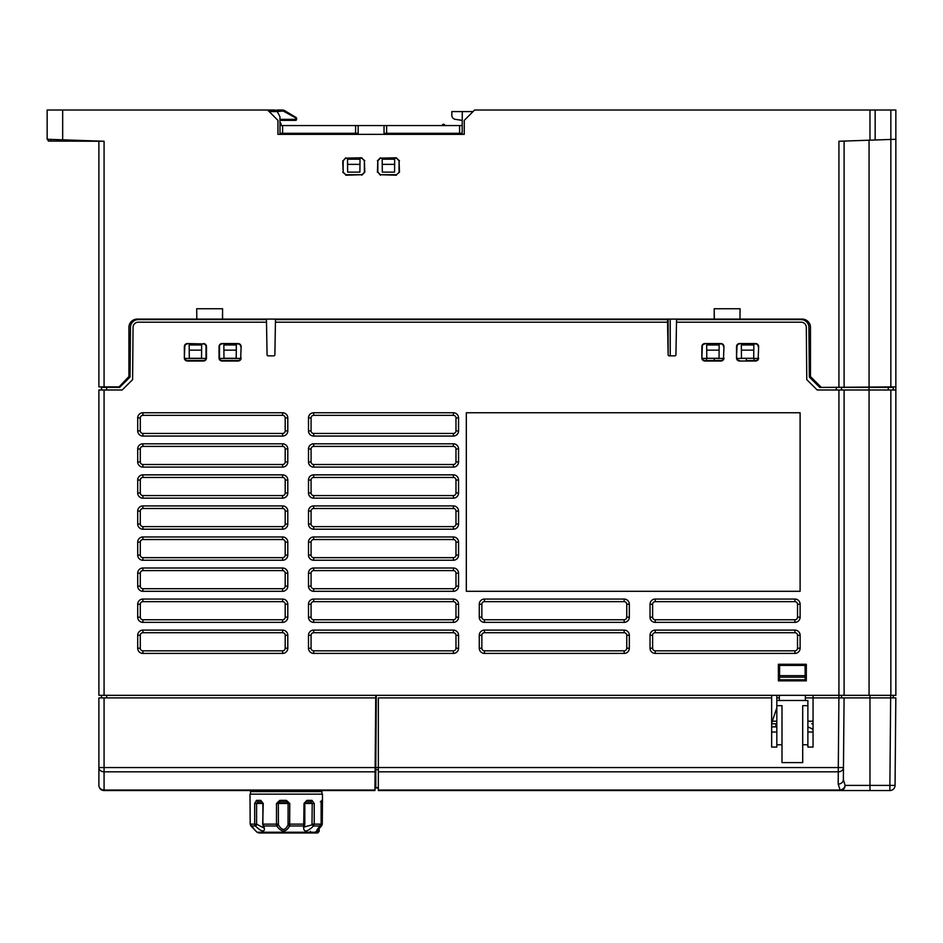 <?xml version="1.0" encoding="UTF-8"?>
<svg xmlns="http://www.w3.org/2000/svg" width="943" height="943" viewBox="0 0 943 943"><rect width="100%" height="100%" fill="white"/><g stroke="black" fill="none" stroke-linecap="round" stroke-linejoin="round"><path stroke-width="1.41" d="M297.328 791.578L297.316 790.552A1.037 0.66 -90 0 0 297.988 791.578L300.876 791.578L300.994 790.552L301.006 791.578M321.94 794.159L321.94 791.578L250.532 791.578L250.532 794.159M254.987 830.194L257.015 832.221L315.457 832.221L321.539 825.974C315.268 832.645 314.891 832.645 320.408 825.974L321.127 824.135L321.127 803.471L322.459 800.371L322.459 794.159L250.013 794.159L250.178 824.135L254.987 830.194L250.932 825.974L255.364 825.974C258.936 829.427 261.423 831.054 262.802 830.842C264.582 831.066 264.877 829.439 263.686 825.974L263.238 824.135L276.499 824.135L276.499 803.471L279.765 800.371L286.424 800.371L289.772 803.471L289.642 825.974L288.051 824.877C285.199 830.889 282.004 830.889 278.433 824.866L278.338 803.471L280.036 801.927L286.413 801.927L288.11 803.471L276.499 803.471M256.814 824.866L255.364 825.974L254.681 824.135L254.681 803.471L256.461 800.371L260.751 800.371L263.238 803.471L262.673 824.135L263.663 827.871L256.59 824.135L256.59 803.471L257.734 801.927L261.848 801.927L260.751 800.371M320.408 825.974L320.042 824.866L320.408 825.974L313.606 825.974C306.499 832.645 303.186 832.645 303.693 825.974L304.023 803.471L306.864 800.371L311.98 800.371L314.231 803.471L314.231 824.135L313.606 825.974L312.015 824.877L304.341 826.928L304.459 825.632M320.903 801.927L322.459 800.371L322.282 824.135L321.539 825.974L320.879 824.877M278.338 824.135L276.499 824.135L276.747 825.974C281.556 832.645 285.859 832.645 289.642 825.974L303.693 825.974L304.624 824.866M250.036 800.642L250.178 824.135L256.59 824.135M261.258 801.927L257.734 801.927L256.461 800.371M263.686 825.974L276.747 825.974L278.433 824.866M289.772 803.471L288.11 803.471L288.051 824.877M283.395 801.927L280.036 801.927L279.765 800.371M286.424 800.371L286.413 801.927M314.231 803.471L304.707 803.471L305.98 801.927L310.872 801.927L312.216 803.471L312.015 824.877M311.98 800.371L310.872 801.927M288.11 824.135L304.813 824.135L304.813 803.471L306.864 800.371M312.216 824.135L321.186 824.135L321.469 801.338L320.349 801.927L321.881 800.371M317.025 830.653L316.07 832.975L317.602 832.975L316.765 832.975M310.388 831.42L311.426 832.975L310.553 832.975M310.506 832.975L302.797 832.975M265.266 832.975L315.976 832.975M315.693 832.975L313.63 832.975L315.457 832.221M311.001 791.578L310.719 790.54L314.856 790.54L316.141 791.578M274.378 790.54L275.309 791.578M272.374 790.54L272.822 791.578M257.604 790.54L256.331 791.578M806.324 664.273L778.376 664.273L778.376 680.834L806.324 680.834L806.324 664.273L778.376 664.273M775.547 726.888L776.148 723.776L771.645 723.776L776.82 723.776M807.88 723.776C813.007 723.776 813.007 723.776 807.88 723.776M101.49 697.903L104.072 697.903L104.072 767.555L375.137 767.555L375.738 697.903L98.897 697.903L98.897 785.366L98.897 697.903L101.49 697.903L101.49 695.321M375.762 695.321L375.738 697.903M375.137 767.555L374.937 790.54L104.072 790.54A5.175 5.175 0 0 1 98.897 785.366A5.175 4.68 -0 0 0 104.072 790.045L104.072 790.54A5.175 5.175 0 0 1 100.972 789.503M132.609 379.64L133.057 327.351L132.609 379.64L122.166 389.989L98.897 389.989L98.897 695.321L895.85 695.321L895.85 389.989L817.216 389.989L806.772 379.64L806.312 327.327A5.175 5.175 0 0 0 801.126 322.2L676.496 322.2L801.126 322.2M133.057 327.351A5.175 5.175 0 0 1 138.232 322.2L266.504 322.2L266.456 319.618L138.232 319.618A7.768 7.768 0 0 0 130.476 327.304L130.04 377.059L119.596 387.408L101.49 387.408L101.49 389.989M667.514 319.618L275.486 319.618L275.439 322.2L667.561 322.2L667.514 319.618M203.429 343.558A3.029 3.029 90 0 1 206.47 346.588L206.47 357.975A3.029 3.029 90 0 1 203.429 361.016L187.398 361.016A3.029 3.029 90 0 1 184.357 357.975L184.357 346.588A3.029 3.029 90 0 1 187.398 343.558L203.44 343.936A2.593 2.593 -0 0 1 206.022 346.529L206.47 346.588M203.44 343.936L187.398 343.558M184.357 346.588L184.804 346.529A2.593 2.593 0 0 1 187.398 343.936M184.804 346.529L184.357 357.975M187.398 361.016L203.44 360.497L187.398 360.497A2.593 2.593 0 0 1 184.804 357.904M206.47 357.975L206.022 357.904A2.593 2.593 -0 0 1 203.44 360.497L203.429 361.016M206.022 357.904L206.022 346.529M758.644 357.975A3.029 3.029 90 0 1 755.602 361.016L739.571 361.016A3.029 3.029 90 0 1 736.53 357.975L736.53 346.588A3.029 3.029 90 0 1 739.571 343.558L755.602 343.558A3.029 3.029 90 0 1 758.644 346.588L758.196 357.904A2.593 2.593 -0 0 1 755.602 360.497L755.602 361.016M758.196 357.904L758.644 346.588M755.602 343.558L755.602 343.936A2.593 2.593 -0 0 1 758.196 346.529M755.602 343.936L739.571 343.558M736.53 346.588L736.978 346.529A2.593 2.593 0 0 1 739.56 343.936M736.978 346.529L736.53 357.975M739.571 361.016L739.56 360.497A2.593 2.593 0 0 1 736.978 357.904M737.037 358.446L746.29 358.446L746.29 360.497L755.602 360.497L754.058 360.497L754.058 358.446L758.137 358.446M723.965 357.975A3.029 3.029 90 0 1 720.935 361.016L704.892 361.016A3.029 3.029 90 0 1 701.863 357.975L701.863 346.588A3.029 3.029 90 0 1 704.892 343.558L720.935 343.558A3.029 3.029 90 0 1 723.965 346.588L723.517 357.904A2.593 2.593 -0 0 1 720.935 360.497L720.935 361.016M723.517 357.904L723.965 346.588M720.935 343.558L720.935 343.936A2.593 2.593 -0 0 1 723.517 346.529M720.935 343.936L704.892 343.558M701.863 346.588L702.299 346.529A2.593 2.593 0 0 1 704.892 343.936M702.299 346.529L701.863 357.975M704.892 361.016L704.892 360.497A2.593 2.593 0 0 1 702.299 357.904M702.358 358.446L706.448 358.446L706.448 360.497L720.935 360.497L714.205 360.497L714.205 358.446L723.47 358.446M241.137 357.975A3.029 3.029 90 0 1 238.107 361.016L222.065 361.016A3.029 3.029 90 0 1 219.035 357.975L219.035 346.588A3.029 3.029 90 0 1 222.065 343.558L238.107 343.558A3.029 3.029 90 0 1 241.137 346.588L240.701 357.904A2.593 2.593 -0 0 1 238.107 360.497L222.065 360.497A2.593 2.593 0 0 1 219.483 357.904L219.035 357.975M240.701 357.904L241.137 346.588M238.107 343.558L238.107 343.936A2.593 2.593 -0 0 1 240.701 346.529M238.107 343.936L222.065 343.558M219.035 346.588L219.483 346.529A2.593 2.593 0 0 1 222.065 343.936M219.483 346.529L219.483 357.904M222.065 361.016L238.107 361.016M771.645 723.269L776.82 707.733M869.976 695.321L869.976 697.903L813.055 697.903L813.055 747.068L807.88 747.068L807.88 744.77L802.705 744.77L802.705 762.592L781.995 762.592L781.995 705.67L776.82 705.67L776.82 695.321M844.103 389.989L844.103 695.321M800.112 591.296L800.112 412.763L466.325 412.763L466.325 591.296L800.112 591.296M313.665 539.549L453.383 539.549A2.593 2.593 0 0 1 455.976 542.142L455.976 555.073A2.593 2.593 0 0 1 453.383 557.667L313.665 557.667A2.593 2.593 0 0 1 311.072 555.073L311.072 542.142A2.593 2.593 0 0 1 313.665 539.549L313.665 536.968L453.383 536.968L453.383 539.549M313.665 536.968A5.175 5.175 0 0 0 308.491 542.142L311.072 542.142M453.383 536.968A5.175 5.175 0 0 1 458.557 542.142L458.557 555.073A5.175 5.175 0 0 1 453.383 560.248L313.665 560.248A5.175 5.175 0 0 1 308.491 555.073L308.491 542.142M142.888 539.549L282.617 539.549A2.593 2.593 0 0 1 285.199 542.142L285.199 555.073A2.593 2.593 0 0 1 282.617 557.667L142.888 557.667A2.593 2.593 0 0 1 140.295 555.073L140.295 542.142A2.593 2.593 0 0 1 142.888 539.549L142.888 536.968L282.617 536.968L282.617 539.549M142.888 536.968A5.175 5.175 0 0 0 137.713 542.142L140.295 542.142M282.617 536.968A5.175 5.175 0 0 1 287.792 542.142L287.792 555.073A5.175 5.175 0 0 1 282.617 560.248L142.888 560.248A5.175 5.175 0 0 1 137.713 555.073L137.713 542.142M313.665 570.598L453.383 570.598A2.593 2.593 0 0 1 455.976 573.191L455.976 586.122A2.593 2.593 0 0 1 453.383 588.715L313.665 588.715A2.593 2.593 0 0 1 311.072 586.122L311.072 573.191A2.593 2.593 0 0 1 313.665 570.598L313.665 568.016L453.383 568.016L453.383 570.598M313.665 568.016A5.175 5.175 0 0 0 308.491 573.191L311.072 573.191M453.383 568.016A5.175 5.175 0 0 1 458.557 573.191L458.557 586.122A5.175 5.175 0 0 1 453.383 591.296L313.665 591.296A5.175 5.175 0 0 1 308.491 586.122L308.491 573.191M142.888 570.598L282.617 570.598A2.593 2.593 0 0 1 285.199 573.191L285.199 586.122A2.593 2.593 0 0 1 282.617 588.715L142.888 588.715A2.593 2.593 0 0 1 140.295 586.122L140.295 573.191A2.593 2.593 0 0 1 142.888 570.598L142.888 568.016L282.617 568.016L282.617 570.598M142.888 568.016A5.175 5.175 0 0 0 137.713 573.191L140.295 573.191M282.617 568.016A5.175 5.175 0 0 1 287.792 573.191L287.792 586.122A5.175 5.175 0 0 1 282.617 591.296L142.888 591.296A5.175 5.175 0 0 1 137.713 586.122L137.713 573.191M655.208 601.646L794.937 601.646A2.593 2.593 0 0 1 797.53 604.239L797.53 617.182A2.593 2.593 0 0 1 794.937 619.763L655.208 619.763A2.593 2.593 0 0 1 652.627 617.182L652.627 604.239A2.593 2.593 0 0 1 655.208 601.646L655.208 599.064L794.937 599.064L794.937 601.646M655.208 599.064A5.175 5.175 0 0 0 650.033 604.239L652.627 604.239M794.937 599.064A5.175 5.175 0 0 1 800.112 604.239L800.112 617.182A5.175 5.175 0 0 1 794.937 622.356L655.208 622.356A5.175 5.175 0 0 1 650.033 617.182L650.033 604.239M484.443 601.646L624.16 601.646A2.593 2.593 0 0 1 626.753 604.239L626.753 617.182A2.593 2.593 0 0 1 624.16 619.763L484.443 619.763A2.593 2.593 0 0 1 481.849 617.182L481.849 604.239A2.593 2.593 0 0 1 484.443 601.646L484.443 599.064L624.16 599.064L624.16 601.646M484.443 599.064A5.175 5.175 0 0 0 479.268 604.239L481.849 604.239M624.16 599.064A5.175 5.175 0 0 1 629.335 604.239L629.335 617.182A5.175 5.175 0 0 1 624.16 622.356L484.443 622.356A5.175 5.175 0 0 1 479.268 617.182L479.268 604.239M313.665 601.646L453.383 601.646A2.593 2.593 0 0 1 455.976 604.239L455.976 617.182A2.593 2.593 0 0 1 453.383 619.763L313.665 619.763A2.593 2.593 0 0 1 311.072 617.182L311.072 604.239A2.593 2.593 0 0 1 313.665 601.646L313.665 599.064L453.383 599.064L453.383 601.646M313.665 599.064A5.175 5.175 0 0 0 308.491 604.239L311.072 604.239M453.383 599.064A5.175 5.175 0 0 1 458.557 604.239L458.557 617.182A5.175 5.175 0 0 1 453.383 622.356L313.665 622.356A5.175 5.175 0 0 1 308.491 617.182L308.491 604.239M142.888 601.646L282.617 601.646A2.593 2.593 0 0 1 285.199 604.239L285.199 617.182A2.593 2.593 0 0 1 282.617 619.763L142.888 619.763A2.593 2.593 0 0 1 140.295 617.182L140.295 604.239A2.593 2.593 0 0 1 142.888 601.646L142.888 599.064L282.617 599.064L282.617 601.646M142.888 599.064A5.175 5.175 0 0 0 137.713 604.239L140.295 604.239M282.617 599.064A5.175 5.175 0 0 1 287.792 604.239L287.792 617.182A5.175 5.175 0 0 1 282.617 622.356L142.888 622.356A5.175 5.175 0 0 1 137.713 617.182L137.713 604.239M655.208 632.706L794.937 632.706A2.593 2.593 0 0 1 797.53 635.287L797.53 648.23A2.593 2.593 0 0 1 794.937 650.811L655.208 650.811A2.593 2.593 0 0 1 652.627 648.23L652.627 635.287A2.593 2.593 0 0 1 655.208 632.706L655.208 630.113L794.937 630.113L794.937 632.706M655.208 630.113A5.175 5.175 0 0 0 650.033 635.287L652.627 635.287M794.937 630.113A5.175 5.175 0 0 1 800.112 635.287L800.112 648.23A5.175 5.175 0 0 1 794.937 653.405L655.208 653.405A5.175 5.175 0 0 1 650.033 648.23L650.033 635.287M484.443 632.706L624.16 632.706A2.593 2.593 0 0 1 626.753 635.287L626.753 648.23A2.593 2.593 0 0 1 624.16 650.811L484.443 650.811A2.593 2.593 0 0 1 481.849 648.23L481.849 635.287A2.593 2.593 0 0 1 484.443 632.706L484.443 630.113L624.16 630.113L624.16 632.706M484.443 630.113A5.175 5.175 0 0 0 479.268 635.287L481.849 635.287M624.16 630.113A5.175 5.175 0 0 1 629.335 635.287L629.335 648.23A5.175 5.175 0 0 1 624.16 653.405L484.443 653.405A5.175 5.175 0 0 1 479.268 648.23L479.268 635.287M313.665 632.706L453.383 632.706A2.593 2.593 0 0 1 455.976 635.287L455.976 648.23A2.593 2.593 0 0 1 453.383 650.811L313.665 650.811A2.593 2.593 0 0 1 311.072 648.23L311.072 635.287A2.593 2.593 0 0 1 313.665 632.706L313.665 630.113L453.383 630.113L453.383 632.706M313.665 630.113A5.175 5.175 0 0 0 308.491 635.287L311.072 635.287M453.383 630.113A5.175 5.175 0 0 1 458.557 635.287L458.557 648.23A5.175 5.175 0 0 1 453.383 653.405L313.665 653.405A5.175 5.175 0 0 1 308.491 648.23L308.491 635.287M142.888 632.706L282.617 632.706A2.593 2.593 0 0 1 285.199 635.287L285.199 648.23A2.593 2.593 0 0 1 282.617 650.811L142.888 650.811A2.593 2.593 0 0 1 140.295 648.23L140.295 635.287A2.593 2.593 0 0 1 142.888 632.706L142.888 630.113L282.617 630.113L282.617 632.706M142.888 630.113A5.175 5.175 0 0 0 137.713 635.287L140.295 635.287M282.617 630.113A5.175 5.175 0 0 1 287.792 635.287L287.792 648.23A5.175 5.175 0 0 1 282.617 653.405L142.888 653.405A5.175 5.175 0 0 1 137.713 648.23L137.713 635.287M313.665 415.356L453.383 415.356A2.593 2.593 0 0 1 455.976 417.938L455.976 430.88A2.593 2.593 0 0 1 453.383 433.462L313.665 433.462A2.593 2.593 0 0 1 311.072 430.88L311.072 417.938A2.593 2.593 0 0 1 313.665 415.356L313.665 412.763L453.383 412.763L453.383 415.356M313.665 412.763A5.175 5.175 0 0 0 308.491 417.938L311.072 417.938M453.383 412.763A5.175 5.175 0 0 1 458.557 417.938L458.557 430.88A5.175 5.175 0 0 1 453.383 436.055L313.665 436.055A5.175 5.175 0 0 1 308.491 430.88L308.491 417.938M142.888 415.356L282.617 415.356A2.593 2.593 0 0 1 285.199 417.938L285.199 430.88A2.593 2.593 0 0 1 282.617 433.462L142.888 433.462A2.593 2.593 0 0 1 140.295 430.88L140.295 417.938A2.593 2.593 0 0 1 142.888 415.356L142.888 412.763L282.617 412.763L282.617 415.356M142.888 412.763A5.175 5.175 0 0 0 137.713 417.938L140.295 417.938M282.617 412.763A5.175 5.175 0 0 1 287.792 417.938L287.792 430.88A5.175 5.175 0 0 1 282.617 436.055L142.888 436.055A5.175 5.175 0 0 1 137.713 430.88L137.713 417.938M313.665 446.404L453.383 446.404A2.593 2.593 0 0 1 455.976 448.986L455.976 461.929A2.593 2.593 0 0 1 453.383 464.51L313.665 464.51A2.593 2.593 0 0 1 311.072 461.929L311.072 448.986A2.593 2.593 0 0 1 313.665 446.404L313.665 443.811L453.383 443.811L453.383 446.404M313.665 443.811A5.175 5.175 0 0 0 308.491 448.986L311.072 448.986M453.383 443.811A5.175 5.175 0 0 1 458.557 448.986L458.557 461.929A5.175 5.175 0 0 1 453.383 467.103L313.665 467.103A5.175 5.175 0 0 1 308.491 461.929L308.491 448.986M142.888 446.404L282.617 446.404A2.593 2.593 0 0 1 285.199 448.986L285.199 461.929A2.593 2.593 0 0 1 282.617 464.51L142.888 464.51A2.593 2.593 0 0 1 140.295 461.929L140.295 448.986A2.593 2.593 0 0 1 142.888 446.404L142.888 443.811L282.617 443.811L282.617 446.404M142.888 443.811A5.175 5.175 0 0 0 137.713 448.986L140.295 448.986M282.617 443.811A5.175 5.175 0 0 1 287.792 448.986L287.792 461.929A5.175 5.175 0 0 1 282.617 467.103L142.888 467.103A5.175 5.175 0 0 1 137.713 461.929L137.713 448.986M313.665 477.453L453.383 477.453A2.593 2.593 0 0 1 455.976 480.034L455.976 492.977A2.593 2.593 0 0 1 453.383 495.558L313.665 495.558A2.593 2.593 0 0 1 311.072 492.977L311.072 480.034A2.593 2.593 0 0 1 313.665 477.453L313.665 474.859L453.383 474.859L453.383 477.453M313.665 474.859A5.175 5.175 0 0 0 308.491 480.034L311.072 480.034M453.383 474.859A5.175 5.175 0 0 1 458.557 480.034L458.557 492.977A5.175 5.175 0 0 1 453.383 498.152L313.665 498.152A5.175 5.175 0 0 1 308.491 492.977L308.491 480.034M142.888 477.453L282.617 477.453A2.593 2.593 0 0 1 285.199 480.034L285.199 492.977A2.593 2.593 0 0 1 282.617 495.558L142.888 495.558A2.593 2.593 0 0 1 140.295 492.977L140.295 480.034A2.593 2.593 0 0 1 142.888 477.453L142.888 474.859L282.617 474.859L282.617 477.453M142.888 474.859A5.175 5.175 0 0 0 137.713 480.034L140.295 480.034M282.617 474.859A5.175 5.175 0 0 1 287.792 480.034L287.792 492.977A5.175 5.175 0 0 1 282.617 498.152L142.888 498.152A5.175 5.175 0 0 1 137.713 492.977L137.713 480.034M313.665 508.501L453.383 508.501A2.593 2.593 0 0 1 455.976 511.094L455.976 524.025A2.593 2.593 0 0 1 453.383 526.618L313.665 526.618A2.593 2.593 0 0 1 311.072 524.025L311.072 511.094A2.593 2.593 0 0 1 313.665 508.501L313.665 505.919L453.383 505.919L453.383 508.501M313.665 505.919A5.175 5.175 0 0 0 308.491 511.094L311.072 511.094M453.383 505.919A5.175 5.175 0 0 1 458.557 511.094L458.557 524.025A5.175 5.175 0 0 1 453.383 529.2L313.665 529.2A5.175 5.175 0 0 1 308.491 524.025L308.491 511.094M142.888 508.501L282.617 508.501A2.593 2.593 0 0 1 285.199 511.094L285.199 524.025A2.593 2.593 0 0 1 282.617 526.618L142.888 526.618A2.593 2.593 0 0 1 140.295 524.025L140.295 511.094A2.593 2.593 0 0 1 142.888 508.501L142.888 505.919L282.617 505.919L282.617 508.501M142.888 505.919A5.175 5.175 0 0 0 137.713 511.094L140.295 511.094M282.617 505.919A5.175 5.175 0 0 1 287.792 511.094L287.792 524.025A5.175 5.175 0 0 1 282.617 529.2L142.888 529.2A5.175 5.175 0 0 1 137.713 524.025L137.713 511.094M375.762 741.375L375.243 754.317M888.271 389.989L888.271 387.408L893.257 387.408L893.257 389.989M888.271 387.408L841.51 387.408L841.51 389.989M841.51 387.408L819.773 387.408L809.342 377.059L808.905 327.304A7.768 7.768 0 0 0 801.137 319.618L676.544 319.618L675.931 354.827A1.037 1.037 0 0 1 674.893 355.841L669.165 355.841A1.037 1.037 0 0 1 668.127 354.827L667.561 322.2M266.504 322.2L267.069 354.827A1.037 1.037 0 0 0 268.107 355.841L273.835 355.841A1.037 1.037 0 0 0 274.873 354.827L275.439 322.2M819.773 387.408L895.85 386.889L895.85 139.269L838.928 141.261L838.928 386.889M48.117 139.305L48.176 141.073L104.072 141.261L47.15 139.269L47.15 110.025L47.15 139.269L47.15 110.025L47.15 139.269L47.15 110.025L267.6 110.025L277.949 120.374L277.949 134.354L277.949 120.374M269.156 111.58L277.313 111.58L279.953 116.755L280.024 133.317L358.163 133.317L358.163 125.549L462.188 125.549L462.306 111.58L473.056 111.58M280.755 123.179A1.037 1.037 0 0 1 281.061 123.91A1.037 1.037 0 0 0 280.755 123.179A1.037 1.037 0 0 1 281.061 123.91L280.024 123.922L280.755 123.179L280 122.425L280.755 123.179A1.037 1.037 0 0 1 281.061 123.91L280.024 124.523L280.024 123.922L281.061 124.511A1.037 1.037 -90 0 1 280.024 125.549L358.163 125.549M462.306 111.58L451.838 111.58L451.838 115.258A4.137 4.137 0 0 0 455.363 119.348L462.235 120.374M451.838 111.58L451.838 115.258M384.037 125.549L384.037 133.317L462.188 133.317L462.188 125.549M442.267 125.549A1.297 1.297 0 0 1 443.552 124.252A1.297 1.297 0 0 1 444.848 125.549M382.245 164.365L382.316 172.121L394.575 172.121L394.681 159.19L382.198 159.19L382.245 164.365L394.634 164.365M347.566 164.365L359.967 164.365L360.014 159.19L347.531 159.19L347.637 172.121L359.896 172.121L359.967 164.365M668.151 354.992L668.151 319.099L668.151 354.992M740.078 308.75L714.205 308.75L714.205 319.099L739.972 319.099L740.078 308.75L739.972 319.099M714.205 319.099L222.465 319.099L222.583 308.75L222.583 319.099M222.465 319.099L196.816 319.099L196.71 308.75L196.816 319.099M222.583 308.75L196.71 308.75M196.71 319.099L137.195 319.099A8.275 8.275 0 0 0 128.92 327.374L128.92 376.54L118.57 387.408M464.251 134.354L464.251 120.374L464.251 134.354L277.949 134.354M464.251 120.374L474.6 110.025L875.151 110.025L875.151 139.988M895.85 139.269L895.85 110.025L875.151 110.025M844.103 141.073L844.103 386.889M820.811 386.889L810.461 376.54L810.461 327.374A8.275 8.275 0 0 0 802.187 319.099L740.078 319.099M809.188 360.497L810.461 360.497M741.387 350.148L741.457 358.281L753.716 358.281L753.834 344.973L741.339 344.973L741.387 350.148L753.787 350.148M706.72 350.148L706.79 358.281L719.038 358.281L719.155 344.973L706.672 344.973L706.72 350.148L719.108 350.148M128.92 363.597L130.063 363.597L130.122 367.298M62.674 110.025L62.674 139.812L98.897 141.073L98.897 386.889L118.57 386.889M399.054 172.121L399.054 160.746L396.461 158.153L380.418 158.153L377.837 160.746L377.837 172.121L380.418 174.714L396.461 174.714L399.478 172.192L399.054 160.746M399.478 172.192L396.461 174.714M380.418 174.714L396.461 175.209M380.418 175.209L377.837 172.121M377.837 160.746L377.4 172.192M201.661 344.973L189.166 344.973L189.213 350.148L201.613 350.148L201.661 344.973M189.213 350.148L189.284 358.281L201.543 358.281L201.613 350.148M223.892 350.148L223.963 358.281L236.21 358.281L236.328 344.973L223.845 344.973L223.892 350.148L236.28 350.148M187.398 360.497L203.44 360.497M222.065 360.497L238.107 360.497M240.63 358.446L219.53 358.446M396.461 158.153L399.478 160.805M364.375 172.121L364.375 160.746L361.794 158.153L345.751 158.153L343.158 160.746L343.158 172.121L345.751 174.714L361.794 174.714L364.8 172.192L364.375 160.746M361.794 158.153L364.8 160.805M361.794 157.787L345.751 158.153M343.158 160.746L345.751 157.787M342.733 160.805L343.158 172.121M714.205 308.75L714.322 319.099M396.461 157.787L380.418 158.153M345.751 174.714L342.733 172.192M345.751 175.209L361.794 174.714M364.8 172.192L361.794 175.209M377.412 160.805L380.418 157.787M58.454 110.025L59.492 110.025L58.454 110.025M68.367 110.025L63.829 110.025M267.6 110.025L274.849 110.025A1.037 1.037 0 0 1 275.886 111.062L275.886 111.062A1.037 1.037 0 0 0 274.849 110.025L267.6 110.025M275.886 111.062L274.849 111.062L274.849 110.025A1.037 1.037 0 0 1 275.886 111.062M282.216 111.062L282.216 110.025L276.924 110.025L282.216 110.025A5.175 5.175 0 0 1 284.88 110.767L296.078 117.486A1.037 1.037 158.9 0 1 296.585 118.37L296.585 119.337L295.548 119.337L296.078 117.486A1.037 1.037 -58.7 0 1 296.585 118.37L284.35 111.651A4.137 4.137 0 0 0 282.216 111.062L276.924 111.58M296.585 118.37L296.585 119.337A1.037 1.037 0 0 1 295.548 120.374L279.977 120.374L295.548 120.374L295.548 119.337L279.965 119.337M142.888 110.025L134.484 110.025M133.152 110.025L142.735 110.025M144.562 110.025L135.12 110.025M119.926 110.025L118.453 110.025M127.411 110.025L121.211 110.025M69.806 110.025L68.521 110.025M82.371 110.025L83.821 110.025M98.932 110.025L100.382 110.025M109.753 110.025L111.05 110.025M112.924 110.025L111.84 110.025M108.846 110.025L98.862 110.025M100.854 110.025L82.289 110.025M84.292 110.025L66.87 110.025M110.932 110.025L110.036 110.025M151.34 110.025L152.448 110.025M135.002 110.025L134.366 110.025L135.002 110.025M118.358 110.025L117.722 110.025M112.099 110.025L112.842 110.025M92.803 110.025L94.772 110.025M78.198 110.025L76.253 110.025M68.261 110.025L67.66 110.025M895.85 154.746L895.85 153.615M895.85 389.989L895.85 386.889M776.82 705.67L776.82 744.77L781.995 744.77M771.645 695.321L771.645 697.903L378.355 697.903L378.355 790.54L869.976 790.54L840.296 790.54L838.186 784.093A5.175 4.562 0.5 0 0 843.36 779.59L844.079 697.903L843.36 779.59L845.117 785.413A5.175 4.42 141.1 0 1 840.296 790.045L378.355 790.045M378.355 771.822L838.292 771.822L838.292 767.555L843.466 767.555A5.175 4.314 -179.5 0 1 838.292 771.822L838.186 784.093M378.355 787.947L375.821 787.947L375.786 767.531L838.292 767.555L838.905 697.903L844.079 697.903M376.292 695.321L375.786 767.531M776.82 744.77L776.82 747.068L771.645 747.068L771.645 697.903M807.88 744.77L807.88 700.496L776.82 700.496M807.88 705.67L802.705 705.67L802.705 744.77M838.928 697.903L838.928 389.989M840.296 790.54A5.175 4.821 90 0 0 845.117 785.413L869.976 785.413L869.976 697.903L895.826 697.903L890.652 697.903L890.675 695.321M893.257 695.321L893.257 697.903M813.055 695.321L813.055 697.903L805.357 697.903M841.51 697.903L841.51 695.321M889.886 790.54L889.886 785.413L895.06 785.413A5.175 5.175 0 0 1 889.886 790.54L869.976 790.54L869.976 785.413L889.886 785.413L890.357 731.544M895.06 785.413L895.826 697.903M401.871 790.54L402.578 790.54M873.937 790.54L872.263 790.54M805.204 680.834L805.192 679.797L779.507 679.797L779.496 680.834M779.366 695.321L779.319 700.496M805.381 700.496L805.334 695.321M805.192 679.797L805.169 677.204L779.531 677.204L779.507 679.797M805.169 677.204L805.063 664.273M779.637 664.273L779.543 675.659L805.157 675.659M779.543 675.659L779.531 677.204M813.055 730.153L812.312 728.868L807.88 726.888M776.82 726.888L772.364 726.888A5.175 4.868 90 0 0 771.645 726.947M284.067 791.578L284.067 790.54M297.316 790.552L300.994 790.552M304.636 790.54L304.636 791.578M263.238 803.471L254.681 803.471M262.897 824.135L262.897 803.471M304.341 826.905L304.707 824.135M304.813 803.471L304.023 803.471M317.143 829.71L321.127 824.135M322.435 800.607L322.294 803.471L321.268 803.471M321.186 824.135L322.294 824.135L321.551 825.962L317.485 830.194M316.247 831.42L319.158 831.42L317.602 832.975M779.342 697.903L776.82 697.903M807.88 721.195L813.055 721.195M772.341 721.195L776.82 721.195M106.665 695.321L106.665 697.903M374.937 790.045L104.072 790.045L104.072 771.822A5.175 4.314 0 0 1 98.897 767.508L104.072 767.555L104.072 771.822L375.09 771.822M869.069 389.989L869.069 695.321M890.852 695.321L890.852 389.989M308.491 555.073L311.072 555.073M313.665 560.248L313.665 557.667M453.383 560.248L453.383 557.667M458.557 555.073L455.976 555.073M458.557 542.142L455.976 542.142M137.713 555.073L140.295 555.073M142.888 560.248L142.888 557.667M282.617 560.248L282.617 557.667M287.792 555.073L285.199 555.073M287.792 542.142L285.199 542.142M308.491 586.122L311.072 586.122M313.665 591.296L313.665 588.715M453.383 591.296L453.383 588.715M458.557 586.122L455.976 586.122M458.557 573.191L455.976 573.191M137.713 586.122L140.295 586.122M142.888 591.296L142.888 588.715M282.617 591.296L282.617 588.715M287.792 586.122L285.199 586.122M287.792 573.191L285.199 573.191M650.033 617.182L652.627 617.182M655.208 622.356L655.208 619.763M794.937 622.356L794.937 619.763M800.112 617.182L797.53 617.182M800.112 604.239L797.53 604.239M479.268 617.182L481.849 617.182M484.443 622.356L484.443 619.763M624.16 622.356L624.16 619.763M629.335 617.182L626.753 617.182M629.335 604.239L626.753 604.239M308.491 617.182L311.072 617.182M313.665 622.356L313.665 619.763M453.383 622.356L453.383 619.763M458.557 617.182L455.976 617.182M458.557 604.239L455.976 604.239M137.713 617.182L140.295 617.182M142.888 622.356L142.888 619.763M282.617 622.356L282.617 619.763M287.792 617.182L285.199 617.182M287.792 604.239L285.199 604.239M650.033 648.23L652.627 648.23M655.208 653.405L655.208 650.811M794.937 653.405L794.937 650.811M800.112 648.23L797.53 648.23M800.112 635.287L797.53 635.287M479.268 648.23L481.849 648.23M484.443 653.405L484.443 650.811M624.16 653.405L624.16 650.811M629.335 648.23L626.753 648.23M629.335 635.287L626.753 635.287M308.491 648.23L311.072 648.23M313.665 653.405L313.665 650.811M453.383 653.405L453.383 650.811M458.557 648.23L455.976 648.23M458.557 635.287L455.976 635.287M137.713 648.23L140.295 648.23M142.888 653.405L142.888 650.811M282.617 653.405L282.617 650.811M287.792 648.23L285.199 648.23M287.792 635.287L285.199 635.287M308.491 430.88L311.072 430.88M313.665 436.055L313.665 433.462M453.383 436.055L453.383 433.462M458.557 430.88L455.976 430.88M458.557 417.938L455.976 417.938M137.713 430.88L140.295 430.88M142.888 436.055L142.888 433.462M282.617 436.055L282.617 433.462M287.792 430.88L285.199 430.88M287.792 417.938L285.199 417.938M308.491 461.929L311.072 461.929M313.665 467.103L313.665 464.51M453.383 467.103L453.383 464.51M458.557 461.929L455.976 461.929M458.557 448.986L455.976 448.986M137.713 461.929L140.295 461.929M142.888 467.103L142.888 464.51M282.617 467.103L282.617 464.51M287.792 461.929L285.199 461.929M287.792 448.986L285.199 448.986M308.491 492.977L311.072 492.977M313.665 498.152L313.665 495.558M453.383 498.152L453.383 495.558M458.557 492.977L455.976 492.977M458.557 480.034L455.976 480.034M137.713 492.977L140.295 492.977M142.888 498.152L142.888 495.558M282.617 498.152L282.617 495.558M287.792 492.977L285.199 492.977M287.792 480.034L285.199 480.034M308.491 524.025L311.072 524.025M313.665 529.2L313.665 526.618M453.383 529.2L453.383 526.618M458.557 524.025L455.976 524.025M458.557 511.094L455.976 511.094M137.713 524.025L140.295 524.025M142.888 529.2L142.888 526.618M282.617 529.2L282.617 526.618M287.792 524.025L285.199 524.025M287.792 511.094L285.199 511.094M868.986 387.408L868.986 389.989M836.335 389.989L836.335 387.408M106.665 387.408L106.665 389.989M104.072 389.989L104.072 695.321M50.769 141.073L50.71 139.399M282.617 125.549L282.617 133.317M355.582 133.317L355.582 125.549M459.595 133.317L459.595 125.549M386.63 125.549L386.63 133.317M670.225 319.099L670.225 355.841M869.976 140.177L869.976 110.025M890.852 386.889L890.852 110.025M809.177 358.446L810.461 358.446M184.863 358.446L205.963 358.446M104.072 141.261L104.072 386.889M869.069 386.889L869.069 140.295M280.024 125.549L280.024 124.523M274.849 111.58L268.637 111.062M276.924 110.025L276.924 111.062M284.88 110.767L284.35 111.651M296.585 119.337A1.037 1.037 0 0 1 295.548 120.374M378.355 787.7L375.821 787.7M378.355 769.665L375.786 769.665M890.652 697.903L889.886 785.413M805.074 665.404L779.625 665.404M813.055 732.016L807.88 732.016M776.82 732.016L771.645 732.016M305.556 790.54L305.567 791.578M250.178 824.135L250.909 825.962M322.294 803.471L322.294 824.135M319.158 828.449L319.158 831.42M257.015 832.221L258.842 832.975L313.63 832.975M262.673 803.471L261.848 801.927M813.055 723.434L811.758 723.776M64.348 110.025L65.055 110.025M571.093 790.54L573.438 790.54"/></g></svg>
